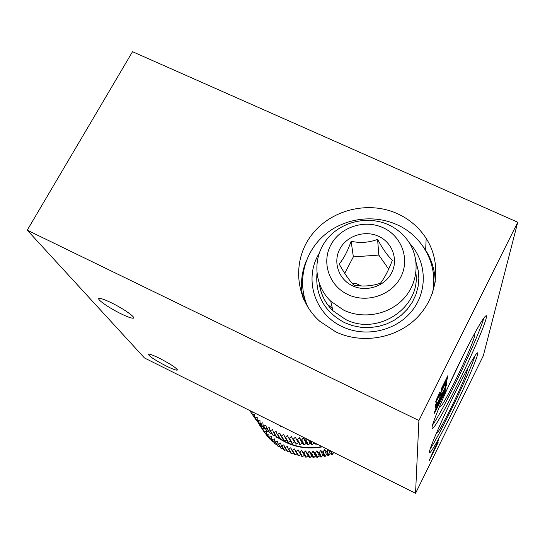 <?xml version="1.0" encoding="UTF-8"?>
<svg xmlns="http://www.w3.org/2000/svg" width="545" height="545" viewBox="0 0 545 545"><rect width="100%" height="100%" fill="white"/><g stroke="black" fill="none" stroke-linecap="round" stroke-linejoin="round"><path stroke-width="0.82" d="M475.145 355.442C472.42 364.353 461.165 389.689 449.938 412.388C441.212 429.991 434.637 442.186 430.209 448.957M455.906 391.167C468.938 365.143 476.228 352.356 477.774 352.806C478.81 354.809 465.519 385.54 451.791 413.28C440.258 436.722 429.91 455.061 429.48 452.466C428.37 450.858 441.532 420.134 455.906 391.167M466.799 369.919C469.49 367.337 460.484 388.762 450.592 408.689C441.866 426.156 437.097 434.392 436.293 433.404M166.096 365.933C171.907 368.795 175.585 370.212 177.118 370.178C177.534 368.638 171.634 364.659 159.433 358.249C153.636 355.401 149.984 353.998 148.492 354.046C148.165 355.64 154.031 359.605 166.096 365.933M120.847 313.709C127.128 316.768 131.216 318.26 133.103 318.185C136.829 318.103 123.892 308.872 111.425 302.822C105.165 299.791 101.125 298.313 99.285 298.394C95.579 298.558 108.7 307.802 120.847 313.709M335.652 331.81C362.364 344.658 397.305 338.377 417.743 316.938C438.282 295.567 441.545 262.288 426.163 238.369C419.044 227.422 409.438 219.179 397.339 213.64C367.752 200.206 329.752 210.057 310.882 235.971C291.786 261.736 295.295 299.6 319.772 321.284L335.652 331.81M435.251 282.174C435.005 270.62 431.804 259.951 425.652 250.169L423.431 246.912M327.463 304.478L332.321 308.143M483.837 317.96C481.371 327.511 468.094 357.881 454.891 384.463C444.904 404.54 437.478 418.049 432.614 424.991M462.187 357.411C476.575 328.839 484.662 314.969 486.447 315.8C487.789 318.389 472.535 354.121 456.969 385.451C444.202 411.332 432.737 431.245 432.144 428.084C430.741 425.992 445.79 390.302 462.187 357.411M473.162 336.088L473.714 335.434C477.917 330.692 467.392 356.396 455.715 379.817C444.918 401.249 439.679 409.779 439.992 405.412M464.142 353.487L447.861 387.529M352.52 283.734L355.32 283.175L361.315 285.975M447.69 377.556C446.777 380.471 444.666 385.233 441.355 391.855C438.207 398.231 436.279 401.645 435.557 402.081L439.536 392.455L436.961 399.213L441.45 391.119L446.3 380.199L442.738 386.521L441.164 390.67L441.43 388.599L447.854 375.682L446.089 379.606L447.452 377.44M436.579 398.899L436.954 399.083M441.402 388.783L441.995 387.577M441.947 387.556L442.567 387.849M446.45 385.322L435.087 408.185L435.455 404.949L436.838 402.162L436.538 404.744L439.733 398.313L440.04 395.895L441.416 393.115L441.103 395.561L445.197 387.318L445.599 384.491L446.975 381.725L446.45 385.322L445.538 384.886M435.802 404.39L435.428 405.146M435.741 404.363L436.538 404.744M440.38 395.214L441.103 395.561M442.663 394.512L446.048 388.054L441 399.723L445.64 390.867L434.522 413.274L434.706 411.611L438.078 403.668L442.663 394.512M439.665 400.595L438.936 402.067M436.034 409.084L439.76 401.611L438.017 404.301L436.034 409.084L435.632 408.893M435.332 409.622L435.939 409.915M440.374 399.424L441 399.723M302.455 295.492L303.94 295.669M303.068 297.89L304.566 298.122M27.25 230.174L144.486 357.97L415.549 493.307L418.901 420.515L27.25 230.174L132.524 51.693L517.75 222.237L418.901 420.515M306.467 260.401C301.48 272.323 300.254 284.592 302.788 297.216M302.993 271.165L303.381 271.349M517.75 222.237L483.32 355.742L415.549 493.307M433.977 449.686L438.453 440.224L434.454 449.298L438.119 442.52L429.235 460.532L433.977 449.686M430.352 457.95L433.391 451.41L430.352 457.95L429.957 457.752M434.018 449.57L434.392 449.754M339.154 263.991C343.568 258.902 347.567 251.334 351.137 241.292C360.204 243.247 369.026 242.614 377.61 239.391C382.638 248.813 387.563 255.762 392.373 260.238C388.571 270.266 384.6 277.916 380.478 283.189C371.84 286.139 362.929 286.759 353.725 285.042C349.256 280.396 344.399 273.379 339.154 263.991M378.496 236.251C364.734 229.861 346.702 235.822 339.828 249.017C332.75 262.125 338.622 279.408 352.56 285.812C366.39 292.42 384.79 286.343 391.589 272.929C398.593 259.604 392.359 242.436 378.496 236.251M347.969 294.586C366.662 303.551 391.589 295.322 400.745 277.153C410.187 259.12 401.679 235.978 382.985 227.667C364.428 219.097 340.169 227.115 330.87 244.882C321.298 262.52 329.139 285.88 347.969 294.586M343.779 310.194C363.413 319.547 389.041 314.635 403.702 298.66C418.444 282.739 420.168 258.187 408.13 241.033C403.096 233.9 396.528 228.478 388.428 224.751C367.316 215.112 340.121 221.856 326.271 240.134C312.271 258.31 314.036 285.219 330.76 301.235L343.779 310.194M319.091 253.534C303.647 278.577 314.485 314.111 342.328 326.68C365.579 337.88 396.229 330.91 412.075 310.759C428.077 290.717 426.694 261.178 409.479 243.084M432.41 293.251C438.739 265.606 423.056 236.074 396.862 224.642C372.657 213.688 342.192 218.62 322.769 236.537C303.327 254.426 296.984 283.604 307.939 307.319M388.708 269.121L378.809 255.087L377.61 239.391M378.809 255.087L353.351 256.886L344.706 273.317M353.351 256.886L351.137 241.292M304.989 299.587L303.708 299.382M302.55 296.017L304.083 296.262M304.165 300.384L305.302 300.581M305.364 300.772L304.26 300.581M279.735 425.495L280.777 426.776L282.031 426.64M280.15 425.706L280.777 426.776M275.143 435.557L275.681 435.986M277.868 437.628L280.191 439.195M280.471 439.372C293.353 447.22 307.353 449.707 322.463 446.832M257.519 421.605L259.447 424.569M259.59 423.683L259.733 425.407L260.728 425.379M261.729 426.033L261.859 428.54L263.773 428.425M263.957 428.588L263.794 431.054L264.189 431.531L266.321 431.279L266.287 433.922L266.709 434.372L268.849 433.977L268.958 436.634L269.407 437.056L271.553 436.511L271.805 439.168L272.282 439.556L274.414 438.875L274.816 441.518L275.32 441.879L277.432 441.055L277.977 443.678L278.509 444.005L280.593 443.044L281.281 445.633L281.826 445.933L283.877 444.829L284.708 447.377L285.273 447.643L287.276 446.403L288.244 448.91L288.823 449.135L290.771 447.765L291.875 450.211L292.474 450.402L294.361 448.903L295.594 451.287L296.208 451.437L298.013 449.816L299.382 452.125L299.995 452.241L301.732 450.497L303.218 452.725L303.844 452.8L305.486 450.94L307.087 453.086L307.721 453.12L309.267 451.151L310.984 453.202L311.617 453.195L313.062 451.124L314.881 453.072L315.514 453.024L316.849 450.865L318.771 452.697L319.404 452.616L320.623 450.368L322.633 452.084L323.253 451.962L324.357 449.632L326.448 451.233L327.068 451.069L327.702 449.448M278.277 437.519L279.789 438.548M281.166 439.42C293.735 446.9 307.339 449.291 321.986 446.593M309.853 443.453L310.384 443.46M313.586 443.398L314.628 443.337M334.351 452.766L333.574 452.425L332.579 454.394L331.987 454.584L330.045 453.583L328.914 455.491L328.315 455.647L326.455 454.523L325.195 456.363L324.582 456.485L322.817 455.239L321.427 457.003L320.807 457.085L319.138 455.729L317.626 457.405L317.013 457.446L315.446 455.981L313.818 457.568L313.198 457.568L311.74 456.008L310.01 457.493L309.39 457.453L308.054 455.797L306.215 457.18L305.602 457.105L304.389 455.361L302.461 456.628L301.855 456.512L300.765 454.694L298.749 455.845L298.156 455.695L295.594 451.287M297.086 453.862L295.104 454.83L294.518 454.639L291.875 450.211M293.428 452.813L291.534 453.59L290.969 453.365L288.244 448.91M289.845 451.526L287.508 451.866L284.708 447.377M286.343 450.006L284.156 450.156L281.281 445.633M282.95 448.262L280.927 448.242L277.977 443.678M279.674 446.3L277.841 446.13L274.816 441.518M276.526 444.127L274.891 443.828L271.805 439.168M273.515 441.75L272.105 441.348L268.958 436.634M270.661 439.175L269.489 438.698L266.287 433.922M267.956 436.416L267.057 435.891L263.794 431.054M265.422 433.473L259.733 425.407M331.34 451.26L332.579 454.394M330.488 450.838L331.987 454.584M328.526 449.857L330.045 453.583M327.068 451.069L328.914 455.491M326.448 451.233L328.315 455.647M324.357 449.632L326.455 454.523M323.253 451.962L325.195 456.363M322.633 452.084L324.582 456.485M320.623 450.368L322.817 455.239M319.404 452.616L321.427 457.003M318.771 452.697L320.807 457.085M316.849 450.865L319.138 455.729M315.514 453.024L317.626 457.405M314.881 453.072L317.013 457.446M313.062 451.124L315.446 455.981M311.617 453.195L313.818 457.568M310.984 453.202L313.198 457.568M309.267 451.151L311.74 456.008M307.721 453.12L310.01 457.493M307.087 453.086L309.39 457.453M305.486 450.94L308.054 455.797M303.844 452.8L306.215 457.18M303.218 452.725L305.602 457.105M301.732 450.497L304.389 455.361M299.995 452.241L302.461 456.628M299.382 452.125L301.855 456.512M298.013 449.816L300.765 454.694M296.208 451.437L298.749 455.845M292.474 450.402L295.104 454.83M288.823 449.135L291.534 453.59M285.273 447.643L288.06 452.125M281.826 445.933L284.694 450.449M278.509 444.005L281.445 448.569M275.32 441.879L278.332 446.484M272.282 439.556L275.361 444.216M269.407 437.056L272.548 441.763M266.709 434.372L269.904 439.141M264.189 431.531L267.438 436.354M261.859 428.54L265.156 433.425M249.746 410.521L253.888 416.789M250.087 411.162L250.918 411.107M252.226 411.761L252.015 413.941L256.15 420.018L252.403 414.466L254.651 414.282L254.508 417.116L258.207 422.607L254.931 417.613L257.192 417.279L257.206 420.127L261.287 426.013L257.662 420.597L259.931 420.113L260.094 422.968L264.141 428.758L260.585 423.411L262.853 422.77L263.174 425.618L267.179 431.32L263.691 426.026L265.946 425.243L266.423 428.07L270.375 433.691L266.961 428.452L269.203 427.512L269.829 430.318L273.174 435.516L270.395 430.666L272.602 429.576L273.379 432.349L276.642 437.499L277.214 437.805L273.972 432.662L276.131 431.429L277.064 434.154L280.832 439.529L277.671 434.426L279.789 433.05L280.866 435.728L283.945 440.803L284.558 441.028L281.493 435.959L283.543 434.44L287.753 442.104L288.38 442.288L285.403 437.247L287.392 435.598L291.65 443.16L292.284 443.31L289.402 438.289L291.309 436.504L294.429 442.07L292.284 443.31M252.015 413.941L252.403 414.466M256.497 420.072L256.15 420.018M254.508 417.116L254.931 417.613M259.236 423.158L258.623 423.097M257.206 420.127L257.662 420.597M262.152 426.047L261.287 426.013M260.094 422.968L260.585 423.411M265.231 428.738L264.141 428.758M263.174 425.618L263.691 426.026M268.467 431.211L267.179 431.32M266.423 428.07L266.961 428.452M271.853 433.473L270.375 433.691M269.829 430.318L270.395 430.666M275.375 435.503L273.726 435.85M273.379 432.349L273.972 432.662M279.02 437.301L277.214 437.805M277.064 434.154L277.671 434.426M282.766 438.854L280.832 439.529M280.866 435.728L281.493 435.959M286.609 440.169L284.558 441.028M284.762 437.056L285.403 437.247M290.526 441.218L288.38 442.288M288.755 438.139L289.402 438.289M291.309 436.504L294.429 442.07M292.808 438.97L293.469 439.079L296.255 444.086L295.608 443.977M293.469 439.079L295.288 437.172L298.299 442.717L296.255 444.086M295.288 437.172L298.299 442.717M296.916 439.549L297.584 439.617L300.275 444.611L299.621 444.543M297.584 439.617L299.307 437.587L302.216 443.126L300.275 444.611M299.307 437.587L301.058 439.869L303.66 444.856L302.216 443.126M301.058 439.869L301.732 439.897L304.321 444.883L303.66 444.856M301.732 439.897L303.354 437.751L306.154 443.283L304.321 444.883M303.354 437.751L305.22 439.924L307.727 444.911L306.154 443.283M305.22 439.924L305.902 439.91L308.388 444.897L307.727 444.911M305.902 439.91L306.542 438.882M308.47 439.842L310.098 443.201L308.388 444.897M309.751 440.483L311.788 444.72L310.098 443.201M311.788 444.72L312.449 444.666L310.67 440.946M313.893 442.554L312.449 444.666M315.392 443.303L315.841 444.27L314.036 442.867M315.841 444.27L316.495 444.175L316.304 443.753M440.68 398.797L441.096 398.994M319.472 284.109C320.862 294.382 325.338 303.252 332.9 310.711L345.564 319.452C377.596 336.272 420.829 307.564 415.889 273.106M316.938 273.726C315.337 295.492 324.507 311.781 344.454 322.606L352.479 325.631L360.947 327.313L369.626 327.6L378.25 326.475L386.575 323.982L394.348 320.181L401.358 315.194L407.387 309.158L412.272 302.257L415.869 294.695L418.083 286.69L418.86 278.481L418.179 270.293L416.073 262.363M313.886 443.051L314.247 443.031M177.391 369.687L177.118 370.178M133.559 317.374L133.103 318.185M425.652 250.169L426.163 238.369M486.447 315.8L486.024 315.609M436.961 399.213L436.531 399.008M446.3 380.199L445.742 379.926M319.35 283.781C320.692 294.205 325.208 303.184 332.9 310.711L330.76 301.235"/></g></svg>
